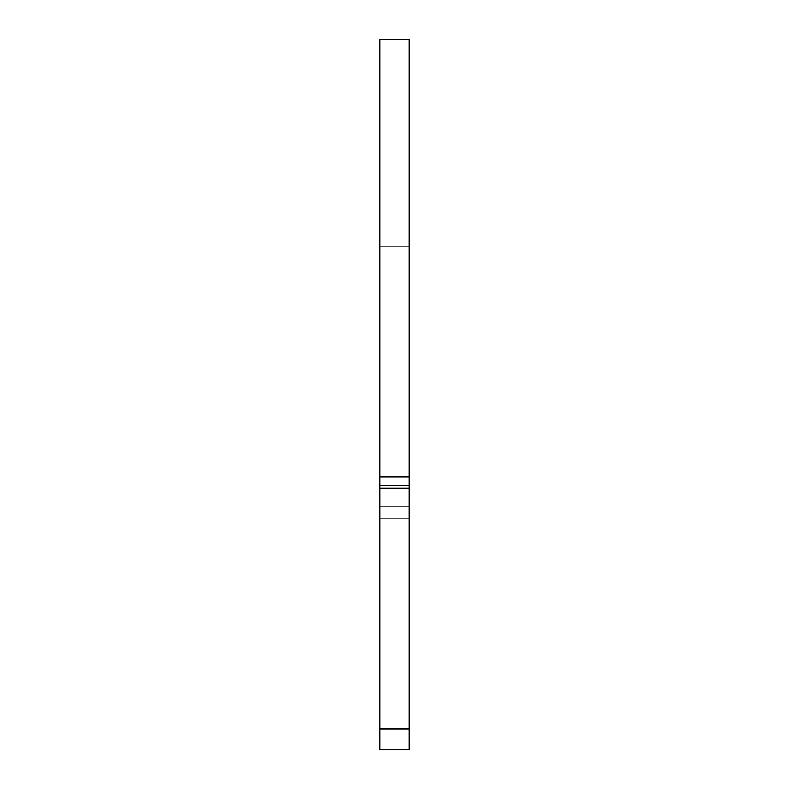 <?xml version="1.0" encoding="UTF-8"?>
<svg xmlns="http://www.w3.org/2000/svg" width="789" height="789" viewBox="0 0 789 789"><rect width="100%" height="100%" fill="white"/><g stroke="black" fill="none" stroke-linecap="round" stroke-linejoin="round"><path stroke-width="1.18" d="M379.825 729.006L379.825 749.55L409.175 749.55L409.175 729.006L379.825 729.006L379.825 518.886L409.175 518.886L409.175 506.873L379.825 506.873L379.825 518.886M379.825 506.873L379.825 488.115L409.175 488.115L409.175 476.793L379.825 476.793L379.825 488.115M379.825 476.793L379.825 246.129L409.175 246.129L409.175 476.793M379.825 39.45L409.175 39.45L379.825 39.45L379.825 246.129M379.825 485.462L409.175 485.462L379.825 485.462M409.175 488.115L409.175 506.873M409.175 518.886L409.175 729.006M409.175 39.45L409.175 246.129"/></g></svg>
